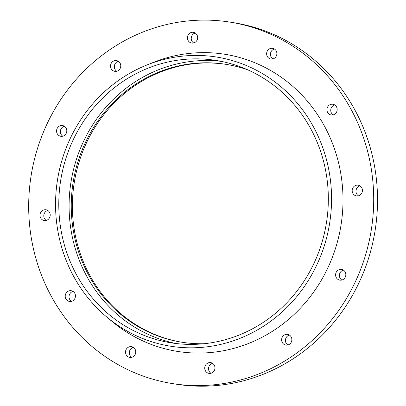 <?xml version="1.0" encoding="UTF-8"?>
<svg xmlns="http://www.w3.org/2000/svg" width="406" height="406" viewBox="0 0 406 406"><rect width="100%" height="100%" fill="white"/><g stroke="black" fill="none" stroke-linecap="round" stroke-linejoin="round"><path stroke-width="0.61" d="M210.744 385.091A183.01 172.235 -80.9 0 0 373.434 209.704A183.01 172.235 -80.9 0 0 230.09 22.132A183.01 172.235 -80.9 0 0 31.12 175.651A183.01 172.235 -80.9 0 0 172.296 383.558A183.01 172.235 -80.9 0 0 210.744 385.091M357.579 195.961A5.435 5.116 -80.9 0 0 362.411 190.754A5.435 5.116 -80.9 0 0 358.153 185.187A5.435 5.116 -80.9 0 0 352.246 189.744A5.435 5.116 -80.9 0 0 356.438 195.915A5.435 5.116 -80.9 0 0 357.579 195.961M287.027 345.141A5.435 5.116 -80.9 0 0 291.853 339.934A5.435 5.116 -80.9 0 0 287.6 334.366A5.435 5.116 -80.9 0 0 281.693 338.924A5.435 5.116 -80.9 0 0 285.885 345.095A5.435 5.116 -80.9 0 0 287.027 345.141M210.135 373.413A5.435 5.116 -80.9 0 0 214.962 368.206A5.435 5.116 -80.9 0 0 210.709 362.639A5.435 5.116 -80.9 0 0 204.802 367.197A5.435 5.116 -80.9 0 0 208.994 373.368A5.435 5.116 -80.9 0 0 210.135 373.413M130.925 357.437A5.435 5.116 -80.9 0 0 135.751 352.23A5.435 5.116 -80.9 0 0 131.498 346.663A5.435 5.116 -80.9 0 0 125.591 351.22A5.435 5.116 -80.9 0 0 129.783 357.392A5.435 5.116 -80.9 0 0 130.925 357.437M70.619 301.485A5.435 5.116 -80.9 0 0 75.45 296.278A5.435 5.116 -80.9 0 0 71.192 290.711A5.435 5.116 -80.9 0 0 65.285 295.269A5.435 5.116 -80.9 0 0 69.477 301.44A5.435 5.116 -80.9 0 0 70.619 301.485M45.376 220.554A5.435 5.116 -80.9 0 0 50.207 215.347A5.435 5.116 -80.9 0 0 45.949 209.78A5.435 5.116 -80.9 0 0 40.042 214.338A5.435 5.116 -80.9 0 0 44.234 220.509A5.435 5.116 -80.9 0 0 45.376 220.554M61.961 136.325A5.435 5.116 -80.9 0 0 66.792 131.118A5.435 5.116 -80.9 0 0 62.539 125.55A5.435 5.116 -80.9 0 0 56.632 130.108A5.435 5.116 -80.9 0 0 60.824 136.279A5.435 5.116 -80.9 0 0 61.961 136.325M115.933 71.375A5.435 5.116 -80.9 0 0 120.76 66.168A5.435 5.116 -80.9 0 0 116.507 60.601A5.435 5.116 -80.9 0 0 110.599 65.158A5.435 5.116 -80.9 0 0 114.791 71.329A5.435 5.116 -80.9 0 0 115.933 71.375M192.825 43.097A5.435 5.116 -80.9 0 0 197.651 37.89A5.435 5.116 -80.9 0 0 193.398 32.323A5.435 5.116 -80.9 0 0 187.491 36.88A5.435 5.116 -80.9 0 0 191.683 43.051A5.435 5.116 -80.9 0 0 192.825 43.097M272.035 59.078A5.435 5.116 -80.9 0 0 276.862 53.871A5.435 5.116 -80.9 0 0 272.609 48.304A5.435 5.116 -80.9 0 0 266.701 52.861A5.435 5.116 -80.9 0 0 270.893 59.032A5.435 5.116 -80.9 0 0 272.035 59.078M332.336 115.03A5.435 5.116 -80.9 0 0 337.168 109.823A5.435 5.116 -80.9 0 0 332.91 104.251A5.435 5.116 -80.9 0 0 327.008 108.813A5.435 5.116 -80.9 0 0 331.195 114.984A5.435 5.116 -80.9 0 0 332.336 115.03M340.994 280.186A5.435 5.116 -80.9 0 0 345.826 274.979A5.435 5.116 -80.9 0 0 341.568 269.411A5.435 5.116 -80.9 0 0 335.66 273.969A5.435 5.116 -80.9 0 0 339.852 280.14A5.435 5.116 -80.9 0 0 340.994 280.186M106.621 316.888L111.858 321.288A150.438 141.587 -80.9 0 0 209.044 352.657A150.438 141.587 -80.9 0 0 340.177 170.2A150.438 141.587 -80.9 0 0 153.245 62.453L146.896 64.996A146.409 137.791 -80.9 0 0 57.5 179.868A146.409 137.791 -80.9 0 0 106.621 316.888A146.409 137.791 -80.9 0 0 201.198 347.419A146.409 137.791 -80.9 0 0 328.814 169.855A146.409 137.791 -80.9 0 0 146.896 64.996M201.021 344.004A142.978 134.559 -80.9 0 0 328.119 206.984A142.978 134.559 -80.9 0 0 216.134 60.443A142.978 134.559 -80.9 0 0 60.687 180.381A142.978 134.559 -80.9 0 0 170.982 342.806A142.978 134.559 -80.9 0 0 201.021 344.004M221.27 61.372A142.978 134.559 -80.9 0 0 70.994 182.025A142.978 134.559 -80.9 0 0 176.153 343.527M247.797 69.862A140.689 132.407 -80.9 0 0 226.081 64.351A140.689 132.407 -80.9 0 0 73.121 182.365A140.689 132.407 -80.9 0 0 181.655 342.197A140.689 132.407 -80.9 0 0 204.005 343.735M226.655 64.442A140.689 132.407 -80.9 0 0 74.268 182.548A140.689 132.407 -80.9 0 0 182.228 342.288M360 185.887A5.435 5.116 -80.9 0 0 356.062 190.353A5.435 5.116 -80.9 0 0 358.412 195.824M289.442 335.067A5.435 5.116 -80.9 0 0 285.509 339.533A5.435 5.116 -80.9 0 0 287.854 344.998M212.551 363.345A5.435 5.116 -80.9 0 0 208.618 367.806A5.435 5.116 -80.9 0 0 210.963 373.276M133.341 347.363A5.435 5.116 -80.9 0 0 129.407 351.829A5.435 5.116 -80.9 0 0 131.752 357.295M73.039 291.412A5.435 5.116 -80.9 0 0 69.101 295.878A5.435 5.116 -80.9 0 0 71.451 301.348M47.796 210.481A5.435 5.116 -80.9 0 0 43.863 214.947A5.435 5.116 -80.9 0 0 46.208 220.412M64.381 126.256A5.435 5.116 -80.9 0 0 60.448 130.722A5.435 5.116 -80.9 0 0 62.793 136.188M118.349 61.301A5.435 5.116 -80.9 0 0 114.416 65.767A5.435 5.116 -80.9 0 0 116.761 71.238M195.24 33.028A5.435 5.116 -80.9 0 0 191.307 37.489A5.435 5.116 -80.9 0 0 193.652 42.96M274.451 49.004A5.435 5.116 -80.9 0 0 270.518 53.47A5.435 5.116 -80.9 0 0 272.862 58.941M334.757 104.956A5.435 5.116 -80.9 0 0 330.824 109.422A5.435 5.116 -80.9 0 0 333.169 114.888M343.415 270.117A5.435 5.116 -80.9 0 0 339.477 274.578A5.435 5.116 -80.9 0 0 341.827 280.049M172.296 383.558L176.118 384.167A183.01 172.235 -80.9 0 0 214.561 385.7A183.01 172.235 -80.9 0 0 377.25 210.313A183.01 172.235 -80.9 0 0 233.907 22.746L230.09 22.132"/></g></svg>
